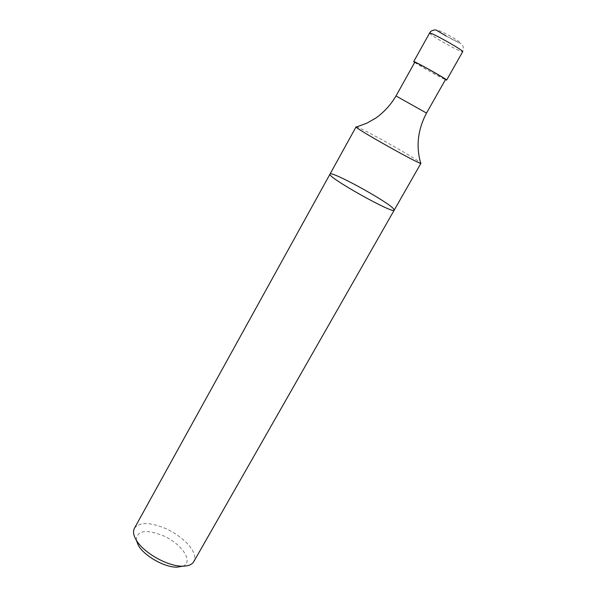 <?xml version="1.0" encoding="UTF-8"?>
<svg xmlns="http://www.w3.org/2000/svg" width="597" height="597" viewBox="0 0 597 597"><rect width="100%" height="100%" fill="white"/><g stroke="black" fill="none" stroke-linecap="round" stroke-linejoin="round"><path stroke-width="0.45" stroke-dasharray="2.98 2.24" d="M356.088 126.855L356.693 126.915C360.17 128.176 368.655 132.497 382.14 139.885C398.438 148.832 416.243 159.362 420.049 162.332L420.952 163.257M330.007 174.085C330.589 170.257 387.356 201.316 393.557 208.816L394.229 210.129M414.796 62.23L426.437 69.513C437.362 75.685 443.728 79.013 445.534 79.476M414.676 62.454L426.176 69.416L445.407 79.7M136.295 540.181C136.75 530.681 145.444 529.084 162.354 535.375C181.391 543.18 194.428 562.15 182.682 566.21M134.444 528.248C139.385 522.039 149.556 522.039 164.959 528.248C180.764 534.979 194.853 548.65 194.771 557.613L193.831 561.568M396.012 95.953L426.527 113.079M429.549 33.133C429.84 34.036 433.937 36.813 441.84 41.454C453.586 48.141 460.533 51.566 462.675 51.723C464.847 45.924 460.914 43.305 460.921 43.678L446.34 36.111M446.422 36.118C459.69 43.887 465.951 45.327 452.272 37.342C438.526 29.32 432.959 28.298 446.422 36.118"/><path stroke-width="0.9" d="M394.229 210.129C394.236 214.793 326.022 176.511 330.007 174.085C326.022 176.511 394.236 214.793 394.229 210.129L393.557 208.816C387.356 201.316 330.589 170.257 330.007 174.085L134.444 528.248C132.818 531.315 133.415 535.255 136.243 540.054C143.444 552.807 168.175 566.687 182.809 566.187C188.383 566.105 192.055 564.561 193.831 561.568L420.952 163.257C422.101 165.988 353.163 127.295 356.088 126.855L330.007 174.085M396.012 95.953L426.527 113.079L445.534 79.476C446.802 79.207 414.363 61.006 414.796 62.23L396.012 95.953C390.774 104.811 384.058 112.176 375.864 118.034L367.036 123.079L356.693 126.915M445.407 79.7L446.631 80.088C448.004 79.811 413.228 60.297 413.699 61.61L414.676 62.454M182.682 566.21L177.055 567.15C164.847 567.568 144.429 556.106 138.422 545.471L136.295 540.181M446.631 80.088L462.675 51.723C464.406 50.82 429.422 31.186 429.549 33.133L413.699 61.61M426.527 113.079C417.87 129.512 415.885 146.078 420.594 162.772M446.34 36.111L435.929 29.94C432.646 29.969 430.519 31.037 429.549 33.133M177.055 567.15L182.809 566.187M138.422 545.471L136.243 540.054"/></g></svg>
